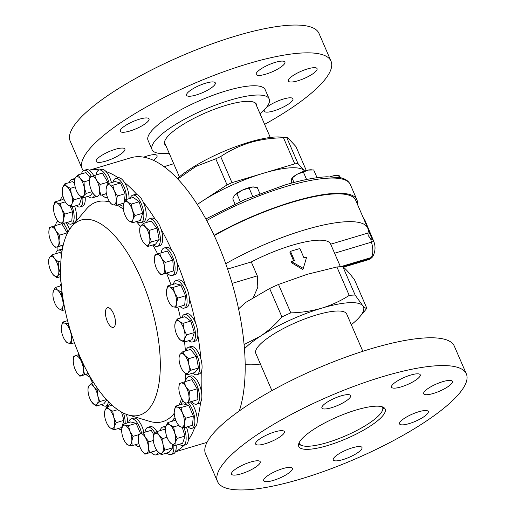 <?xml version="1.0" encoding="UTF-8"?>
<svg xmlns="http://www.w3.org/2000/svg" width="515" height="515" viewBox="0 0 515 515"><rect width="100%" height="100%" fill="white"/><g stroke="black" fill="none" stroke-linecap="round" stroke-linejoin="round"><path stroke-width="0.77" d="M114.394 326.658A10.255 4.242 -106.7 0 0 114.092 315.045A10.255 4.242 -106.7 0 0 107.571 307.713A10.255 4.242 -106.7 0 0 106.508 308.44A10.255 4.242 -106.7 0 0 106.863 320.182A10.255 4.242 -106.7 0 0 113.448 327.353A10.255 4.242 -106.7 0 0 114.394 326.658M143.769 157.146A15.643 3.914 -23.4 0 1 157.049 155.601A15.643 3.914 -23.4 0 1 156.335 157.732A15.643 3.914 -23.4 0 1 153.502 160.294M96.891 159.309A15.643 3.914 -23.4 0 1 112.161 150.361A15.643 3.914 -23.4 0 1 124.888 149.015A15.643 3.914 -23.4 0 1 124.173 151.146A15.643 3.914 -23.4 0 1 108.91 160.094A15.643 3.914 -23.4 0 1 96.183 161.44A15.643 3.914 -23.4 0 1 96.891 159.309M121.019 129.181A15.643 3.914 -23.4 0 1 136.288 120.24A15.643 3.914 -23.4 0 1 149.015 118.894A15.643 3.914 -23.4 0 1 148.301 121.025A15.643 3.914 -23.4 0 1 133.031 129.973A15.643 3.914 -23.4 0 1 120.304 131.319A15.643 3.914 -23.4 0 1 121.019 129.181M187.299 93.163A15.643 3.914 -23.4 0 1 202.569 84.215A15.643 3.914 -23.4 0 1 215.296 82.87A15.643 3.914 -23.4 0 1 214.581 85.001A15.643 3.914 -23.4 0 1 199.311 93.949A15.643 3.914 -23.4 0 1 186.584 95.294A15.643 3.914 -23.4 0 1 187.299 93.163M256.908 72.345A15.643 3.914 -23.4 0 1 272.171 63.397A15.643 3.914 -23.4 0 1 284.904 62.051A15.643 3.914 -23.4 0 1 284.19 64.188A15.643 3.914 -23.4 0 1 268.92 73.13A15.643 3.914 -23.4 0 1 256.193 74.475A15.643 3.914 -23.4 0 1 256.908 72.345M289.07 78.924A15.643 3.914 -23.4 0 1 304.333 69.982A15.643 3.914 -23.4 0 1 317.066 68.637A15.643 3.914 -23.4 0 1 316.352 70.767A15.643 3.914 -23.4 0 1 301.082 79.716A15.643 3.914 -23.4 0 1 288.355 81.061A15.643 3.914 -23.4 0 1 289.07 78.924M266.242 107.712A15.643 3.914 -23.4 0 1 281.718 99.575A15.643 3.914 -23.4 0 1 292.938 98.758A15.643 3.914 -23.4 0 1 292.224 100.889A15.643 3.914 -23.4 0 1 276.954 109.837A15.643 3.914 -23.4 0 1 264.227 111.182A15.643 3.914 -23.4 0 1 264.459 109.753M260.088 113.879A63.815 15.978 156.6 0 0 266.287 107.654A63.815 15.978 156.6 0 0 269.197 98.957L265.186 89.694A63.815 15.978 156.6 0 0 213.255 95.178A63.815 15.978 156.6 0 0 150.959 131.686A63.815 15.978 156.6 0 0 148.056 140.383L152.067 149.646A63.815 15.978 156.6 0 0 169.178 153.219M269.197 98.957A63.815 15.978 156.6 0 0 217.266 104.442A63.815 15.978 156.6 0 0 154.97 140.949A63.815 15.978 156.6 0 0 152.067 149.646M264.626 124.36A135.554 33.939 156.6 0 0 324.856 79.677A135.554 33.939 156.6 0 0 331.023 61.201L318.997 33.411A135.554 33.939 156.6 0 0 208.684 45.062A135.554 33.939 156.6 0 0 76.362 122.602A135.554 33.939 156.6 0 0 70.188 141.078L82.22 168.869A135.554 33.939 156.6 0 0 83.301 170.716M331.023 61.201A135.554 33.939 156.6 0 0 220.716 72.853A135.554 33.939 156.6 0 0 88.387 150.399A135.554 33.939 156.6 0 0 82.22 168.869M164.131 166.654A135.554 33.939 156.6 0 0 173.716 163.699M256.805 106.29A50.052 12.534 156.6 0 0 253.715 102.124A50.052 12.534 156.6 0 0 209.805 111.06A50.052 12.534 156.6 0 0 166.976 137.357A50.052 12.534 156.6 0 0 164.974 140.531A50.052 12.534 156.6 0 0 165.894 145.629M253.38 102.015A49.53 12.399 -23.4 0 1 255.884 104.172L270.291 137.466M179.381 176.806L164.974 143.511A49.53 12.399 -23.4 0 1 165.122 140.209M330.688 244.2L367.948 233.057A102.955 25.776 156.6 0 0 367.684 227.991L355.659 200.193A102.955 25.776 156.6 0 0 292.295 202.221A102.955 25.776 156.6 0 0 214.246 235.613M367.684 227.991A102.955 25.776 156.6 0 0 304.32 230.018A102.955 25.776 156.6 0 0 225.737 263.712M367.948 233.057L368.161 235.49L370.748 238.87L372.435 239.797L368.199 230.012M340.421 266.706L330.611 244.033A62.56 15.662 156.6 0 0 292.108 245.262A62.56 15.662 156.6 0 0 251.288 261.961L227.591 269.049M244.432 348.829A67.774 16.969 -23.4 0 1 260.307 336.25A67.774 16.969 -23.4 0 1 321.746 308.15A67.774 16.969 -23.4 0 1 362.702 305.627C364.639 307.777 366.01 308.633 366.802 308.195L354.507 279.78C349.827 273.574 345.932 269.184 342.829 266.622A75.596 18.926 156.6 0 0 336.919 266.989L307.12 274.341L278.512 284.454A75.596 18.926 156.6 0 0 269.648 288.509L245.739 302.408L238.554 308.884M290.479 251.378L294.49 260.642A65.064 16.293 156.6 0 0 291.561 261.614L303.29 268.405L306.65 257.101A65.064 16.293 156.6 0 0 303.934 257.815L299.923 248.552A65.064 16.293 156.6 0 0 295.269 249.878A65.064 16.293 156.6 0 0 290.479 251.378L289.906 252.26L293.653 260.912M184.132 445.218A147.232 60.918 73.3 0 1 175.493 451.494A14.349 5.935 73.3 0 1 173.33 453.837L170.967 454.545A14.349 5.935 73.3 0 1 166.899 452.975M167.755 453.689A147.232 60.918 73.3 0 1 163.905 453.87M159.734 453.477A147.232 60.918 73.3 0 1 159.521 453.445A14.349 5.935 73.3 0 1 158.382 454.14L156.019 454.848A14.349 5.935 73.3 0 1 151.062 452.344M106.521 407.365A147.232 60.918 73.3 0 1 105.672 406.052M92.565 382.806A147.232 60.918 73.3 0 1 89.7 376.922M61.169 283.771A147.232 60.918 73.3 0 1 60.165 276.767M57.963 250.271A147.232 60.918 73.3 0 1 57.88 246.852M149.614 408.047A101.854 42.14 73.3 0 1 128.023 414.878A101.854 42.14 73.3 0 1 70.272 330.263A101.854 42.14 73.3 0 1 71.289 227.051A101.854 42.14 73.3 0 1 71.701 226.555A101.854 42.14 73.3 0 1 141.503 279.697A101.854 42.14 73.3 0 1 149.614 408.047M174.25 413.294A114.697 47.457 73.3 0 1 173.961 413.654A114.697 47.457 73.3 0 1 149.646 421.354L128.023 414.878M55.614 225.551A14.349 5.935 73.3 0 1 57.59 221.141A14.349 5.935 73.3 0 1 57.828 220.98M63.403 223.31A14.349 5.935 73.3 0 1 67.98 232.13M65.92 222.783A14.349 5.935 73.3 0 1 69.615 229.368M55.646 253.734A14.349 5.935 73.3 0 1 56.257 252.009A14.349 5.935 73.3 0 1 58.182 250.187A14.349 5.935 73.3 0 1 61.987 251.52M58.182 250.187L60.551 249.485A14.349 5.935 73.3 0 1 62.321 249.563M69.332 182.555A14.349 5.935 73.3 0 1 71.765 179.413A14.349 5.935 73.3 0 1 74.134 179.748A14.349 5.935 73.3 0 1 74.54 179.973M82.812 197.895A14.349 5.935 73.3 0 1 79.986 206.908A14.349 5.935 73.3 0 1 77.617 206.573A14.349 5.935 73.3 0 1 76.226 205.62M85.175 197.187A14.349 5.935 73.3 0 1 82.349 206.2L79.986 206.908M81.486 173.903A14.349 5.935 73.3 0 1 84.029 170.362A14.349 5.935 73.3 0 1 88.213 172.042A14.349 5.935 73.3 0 1 91.38 176.426M94.503 195.269A14.349 5.935 73.3 0 1 92.249 197.857A14.349 5.935 73.3 0 1 88.181 196.286M84.029 170.362L86.391 169.654A14.349 5.935 73.3 0 1 89.256 170.272A14.349 5.935 73.3 0 1 90.582 171.341A14.349 5.935 73.3 0 1 93.704 175.647M95.674 196.524A14.349 5.935 73.3 0 1 94.612 197.148L92.249 197.857M59.991 286.089A14.349 5.935 73.3 0 1 61.208 283.726M72.216 206.818A14.349 5.935 73.3 0 1 71.237 224.089A14.349 5.935 73.3 0 1 70.568 224.192A14.349 5.935 73.3 0 1 67.085 222.435M74.578 206.109A14.349 5.935 73.3 0 1 73.606 223.381L71.237 224.089M96.202 174.875A14.349 5.935 73.3 0 1 98.977 170.059A14.349 5.935 73.3 0 1 104.976 173.909A14.349 5.935 73.3 0 1 109.116 183.346M107.474 197.445A14.349 5.935 73.3 0 1 107.197 197.548A14.349 5.935 73.3 0 1 102.234 195.043M98.977 170.059L101.339 169.351A14.349 5.935 73.3 0 1 106.032 171.553A14.349 5.935 73.3 0 1 107.339 173.207A14.349 5.935 73.3 0 1 111.485 182.638M113.017 182.181A14.349 5.935 73.3 0 1 115.585 178.518A14.349 5.935 73.3 0 1 123.272 185.22A14.349 5.935 73.3 0 1 126.709 199.382M123.194 206.116A14.349 5.935 73.3 0 1 119.654 204.358M115.585 178.518L117.948 177.81A14.349 5.935 73.3 0 1 118.193 177.752A14.349 5.935 73.3 0 1 124.43 182.394A14.349 5.935 73.3 0 1 125.634 184.512A14.349 5.935 73.3 0 1 129.072 198.674M130.295 198.307A14.349 5.935 73.3 0 1 132.722 195.172A14.349 5.935 73.3 0 1 141.85 205.202A14.349 5.935 73.3 0 1 140.949 222.66A14.349 5.935 73.3 0 1 137.19 221.379M132.722 195.172L135.091 194.464A14.349 5.935 73.3 0 1 136.984 194.586A14.349 5.935 73.3 0 1 143.202 202.041A14.349 5.935 73.3 0 1 144.219 204.494A14.349 5.935 73.3 0 1 143.312 221.959L140.949 222.66M146.691 222.422A14.349 5.935 73.3 0 1 149.228 218.881A14.349 5.935 73.3 0 1 159.457 232.49A14.349 5.935 73.3 0 1 157.455 246.37A14.349 5.935 73.3 0 1 153.386 244.805M149.228 218.881L151.597 218.173A14.349 5.935 73.3 0 1 155.292 219.409A14.349 5.935 73.3 0 1 161.06 229.169A14.349 5.935 73.3 0 1 161.819 231.782A14.349 5.935 73.3 0 1 159.817 245.661L157.455 246.37M161.201 252.846A14.349 5.935 73.3 0 1 163.976 248.03A14.349 5.935 73.3 0 1 174.881 265.225A14.349 5.935 73.3 0 1 172.197 275.519A14.349 5.935 73.3 0 1 167.233 273.014M163.976 248.03L166.339 247.322A14.349 5.935 73.3 0 1 171.862 250.522A14.349 5.935 73.3 0 1 176.799 261.929A14.349 5.935 73.3 0 1 177.25 264.517A14.349 5.935 73.3 0 1 174.559 274.81L172.197 275.519M173.388 284.293A14.349 5.935 73.3 0 1 175.95 280.63A14.349 5.935 73.3 0 1 183.289 286.668A14.349 5.935 73.3 0 1 187.08 301.178A14.349 5.935 73.3 0 1 184.17 308.125A14.349 5.935 73.3 0 1 180.018 306.47M175.95 280.63L178.319 279.922A14.349 5.935 73.3 0 1 185.567 285.806A14.349 5.935 73.3 0 1 189.333 298.076A14.349 5.935 73.3 0 1 189.443 300.477A14.349 5.935 73.3 0 1 186.539 307.416L184.17 308.125M181.917 317.601A14.349 5.935 73.3 0 1 184.344 314.465A14.349 5.935 73.3 0 1 192.468 322.068A14.349 5.935 73.3 0 1 195.217 337.904A14.349 5.935 73.3 0 1 192.571 341.954A14.349 5.935 73.3 0 1 188.812 340.666M184.344 314.465L186.713 313.757A14.349 5.935 73.3 0 1 195.481 322.853A14.349 5.935 73.3 0 1 197.818 335.162A14.349 5.935 73.3 0 1 197.58 337.196A14.349 5.935 73.3 0 1 194.934 341.245L192.571 341.954M186.05 350.767A14.349 5.935 73.3 0 1 186.662 349.041A14.349 5.935 73.3 0 1 188.587 347.226A14.349 5.935 73.3 0 1 197.432 356.502A14.349 5.935 73.3 0 1 198.739 372.892A14.349 5.935 73.3 0 1 196.807 374.714A14.349 5.935 73.3 0 1 192.745 373.15M188.587 347.226L190.956 346.518A14.349 5.935 73.3 0 1 200.921 359.155A14.349 5.935 73.3 0 1 201.668 370.646A14.349 5.935 73.3 0 1 201.101 372.19A14.349 5.935 73.3 0 1 199.176 374.006L196.807 374.714M185.619 381.493A14.349 5.935 73.3 0 1 187.589 377.083A14.349 5.935 73.3 0 1 188.387 376.677A14.349 5.935 73.3 0 1 197.863 387.705A14.349 5.935 73.3 0 1 197.406 403.766A14.349 5.935 73.3 0 1 196.608 404.172A14.349 5.935 73.3 0 1 191.651 401.661M188.387 376.677L190.75 375.969A14.349 5.935 73.3 0 1 201.52 392.218A14.349 5.935 73.3 0 1 200.625 402.118A14.349 5.935 73.3 0 1 199.769 403.058A14.349 5.935 73.3 0 1 198.97 403.464L196.608 404.172M188.155 402.711A14.349 5.935 73.3 0 1 194.586 417.453A14.349 5.935 73.3 0 1 191.979 428.313A14.349 5.935 73.3 0 1 191.31 428.416A14.349 5.935 73.3 0 1 187.821 426.658M181.19 404.475A14.349 5.935 73.3 0 1 183.224 401.05M183.945 427.521A14.349 5.935 73.3 0 1 183.231 445.488A14.349 5.935 73.3 0 1 180.862 445.16A14.349 5.935 73.3 0 1 179.478 444.207M172.577 421.135A14.349 5.935 73.3 0 1 175.01 418A14.349 5.935 73.3 0 1 175.074 417.98L175.01 418M160.204 430.592A14.349 5.935 73.3 0 1 162.746 427.051A14.349 5.935 73.3 0 1 165.572 427.643M162.746 427.051L165.109 426.343A14.349 5.935 73.3 0 1 165.927 426.24M145.03 432.175A14.349 5.935 73.3 0 1 147.799 427.353A14.349 5.935 73.3 0 1 153.798 431.21A14.349 5.935 73.3 0 1 155.054 433.244M147.799 427.353L150.161 426.652A14.349 5.935 73.3 0 1 156.161 430.501A14.349 5.935 73.3 0 1 156.882 431.609M128.621 422.558A14.349 5.935 73.3 0 1 131.19 418.895A14.349 5.935 73.3 0 1 138.876 425.596A14.349 5.935 73.3 0 1 141.593 433.257M131.19 418.895L133.552 418.186A14.349 5.935 73.3 0 1 141.239 424.888A14.349 5.935 73.3 0 1 143.942 432.497M111.613 405.382A14.349 5.935 73.3 0 1 111.761 404.919M271.92 390.64L255.807 353.399A49.53 12.399 -23.4 0 1 306.341 318.341A49.53 12.399 -23.4 0 1 346.717 314.06L362.83 351.301M460.178 392.398A135.554 33.939 -23.4 0 1 327.855 469.938A135.554 33.939 -23.4 0 1 217.542 481.589A135.554 33.939 -23.4 0 1 223.716 463.114A135.554 33.939 -23.4 0 1 356.039 385.574A135.554 33.939 -23.4 0 1 466.352 373.922A135.554 33.939 -23.4 0 1 460.178 392.398M217.542 481.589L205.517 453.799A135.554 33.939 -23.4 0 1 211.691 435.323A135.554 33.939 -23.4 0 1 344.014 357.783A135.554 33.939 -23.4 0 1 454.32 346.132L466.352 373.922M382.207 406.811A45.359 11.356 -23.4 0 1 382.33 410.751L383.302 408.517A47.2 11.819 156.6 0 0 383.669 407.462M300.889 440.035A47.071 11.787 -23.4 0 1 347.007 413.049A47.071 11.787 -23.4 0 1 385.181 409.148A47.071 11.787 -23.4 0 1 383.006 415.476A47.071 11.787 -23.4 0 1 337.222 442.34A47.071 11.787 -23.4 0 1 298.784 446.531A47.071 11.787 -23.4 0 1 300.889 440.035M264.375 478.609A15.643 3.914 -23.4 0 1 279.645 469.661A15.643 3.914 -23.4 0 1 292.372 468.315A15.643 3.914 -23.4 0 1 291.664 470.446A15.643 3.914 -23.4 0 1 276.394 479.394A15.643 3.914 -23.4 0 1 263.667 480.74A15.643 3.914 -23.4 0 1 264.375 478.609M232.22 472.03A15.643 3.914 -23.4 0 1 247.483 463.082A15.643 3.914 -23.4 0 1 260.217 461.736A15.643 3.914 -23.4 0 1 259.502 463.867A15.643 3.914 -23.4 0 1 244.232 472.815A15.643 3.914 -23.4 0 1 231.505 474.161A15.643 3.914 -23.4 0 1 232.22 472.03M256.341 441.902A15.643 3.914 -23.4 0 1 271.611 432.954A15.643 3.914 -23.4 0 1 284.338 431.615A15.643 3.914 -23.4 0 1 283.63 433.746A15.643 3.914 -23.4 0 1 268.36 442.688A15.643 3.914 -23.4 0 1 255.633 444.033A15.643 3.914 -23.4 0 1 256.341 441.902M322.622 405.884A15.643 3.914 -23.4 0 1 337.892 396.936A15.643 3.914 -23.4 0 1 350.618 395.591A15.643 3.914 -23.4 0 1 349.91 397.722A15.643 3.914 -23.4 0 1 334.641 406.67A15.643 3.914 -23.4 0 1 321.914 408.015A15.643 3.914 -23.4 0 1 322.622 405.884M392.23 385.065A15.643 3.914 -23.4 0 1 407.5 376.117A15.643 3.914 -23.4 0 1 420.227 374.772A15.643 3.914 -23.4 0 1 419.519 376.903A15.643 3.914 -23.4 0 1 404.249 385.851A15.643 3.914 -23.4 0 1 391.522 387.196A15.643 3.914 -23.4 0 1 392.23 385.065M424.392 391.645A15.643 3.914 -23.4 0 1 439.662 382.697A15.643 3.914 -23.4 0 1 452.389 381.351A15.643 3.914 -23.4 0 1 451.674 383.488A15.643 3.914 -23.4 0 1 436.411 392.43A15.643 3.914 -23.4 0 1 423.678 393.775A15.643 3.914 -23.4 0 1 424.392 391.645M400.264 421.772A15.643 3.914 -23.4 0 1 415.534 412.824A15.643 3.914 -23.4 0 1 428.261 411.479A15.643 3.914 -23.4 0 1 427.553 413.609A15.643 3.914 -23.4 0 1 412.283 422.558A15.643 3.914 -23.4 0 1 399.556 423.903A15.643 3.914 -23.4 0 1 400.264 421.772M333.984 457.79A15.643 3.914 -23.4 0 1 349.254 448.842A15.643 3.914 -23.4 0 1 361.981 447.503A15.643 3.914 -23.4 0 1 361.273 449.634A15.643 3.914 -23.4 0 1 346.003 458.575A15.643 3.914 -23.4 0 1 333.276 459.921A15.643 3.914 -23.4 0 1 333.984 457.79M382.33 410.751A45.359 11.356 -23.4 0 1 336.295 439.553A45.359 11.356 -23.4 0 1 301.906 445.559A45.359 11.356 -23.4 0 1 299.125 442.765M197.284 204.404L201.932 201.359A67.774 16.969 -23.4 0 1 263.377 173.252L294.773 163.867A76.741 19.216 156.6 0 1 298.05 163.661L304.597 171.044A67.774 16.969 -23.4 0 0 304.326 170.735A67.774 16.969 -23.4 0 0 263.377 173.252L231.975 182.645A76.741 19.216 156.6 0 0 227.057 184.891L201.932 201.359A67.774 16.969 -23.4 0 0 197.342 204.494M357.294 203.985A104.268 26.111 156.6 0 0 356.863 199.672A104.268 26.111 156.6 0 0 292.687 201.726A104.268 26.111 156.6 0 0 214.098 235.284M177.392 178.505A65.45 16.39 -23.4 0 1 248.88 142.262A65.45 16.39 -23.4 0 1 279.883 136.99L286.765 137.582A76.741 19.216 156.6 0 0 283.488 137.788C271.875 137.904 260.745 139.501 250.097 142.578C239.417 145.899 229.613 150.567 220.69 156.566A76.741 19.216 156.6 0 0 215.772 158.813L195.97 166.39L177.855 178.995M108.453 401.739A14.349 5.935 73.3 0 1 105.762 406.026A14.349 5.935 73.3 0 1 101.7 404.455M106.856 400.058L103.843 403.818L96.105 406.129L97.116 404.101L99.743 401.584L97.837 396.061L97.554 390.048L93.827 386.797L91.728 383.057L89.095 385.574L88.084 387.602L88.007 389.649A10.429 4.313 -106.7 0 0 88.368 393.615A10.429 4.313 73.3 0 0 91.696 401.97L96.105 406.129M306.303 170.529L295.945 146.582L287.467 137.408M215.772 158.813L227.057 184.891M231.975 182.645L220.69 156.566M283.488 137.788L294.773 163.867M298.05 163.661L286.765 137.582M298.591 444.278A47.2 11.819 156.6 0 0 299.608 444.735L301.906 445.559M108.523 426.156L110.216 427.881L113.95 429.813L114.298 426.478L116.268 422.654L113.693 417.144L112.74 411.144L109 409.213L106.895 406.792L104.918 410.616L104.513 413.358A10.429 4.313 -106.7 0 0 105.523 419.95A10.429 4.313 73.3 0 0 108.195 425.68L108.523 426.156M121.463 412.045L124.006 420.337L121.688 427.495L113.95 429.813M112.109 405.234L106.895 406.792M117.678 409.663L112.74 411.144M124.006 420.337L116.268 422.654M104.513 413.358A10.429 4.313 -106.7 0 1 104.918 410.616A10.429 4.313 73.3 0 1 109 409.213A10.429 4.313 73.3 0 1 113.693 417.144A10.429 4.313 73.3 0 1 114.298 426.478A10.429 4.313 73.3 0 1 110.216 427.881A10.429 4.313 73.3 0 1 108.195 425.68M123.465 413.088A14.349 5.935 73.3 0 1 125.151 423.594M121.662 429.838A14.349 5.935 73.3 0 1 118.514 428.448M126.433 414.35A14.349 5.935 73.3 0 1 127.52 422.886M125.338 442.334A10.429 4.313 73.3 0 1 123.6 439.134A10.429 4.313 -106.7 0 1 121.656 430.006A10.429 4.313 -106.7 0 1 121.701 429.143A10.429 4.313 73.3 0 1 124.855 425.203A10.429 4.313 73.3 0 1 129.902 431.261A10.429 4.313 73.3 0 1 131.801 441.252A10.429 4.313 73.3 0 1 128.647 445.185A10.429 4.313 73.3 0 1 125.338 442.334L126.722 444.239L128.647 445.185L132.194 445.655L131.801 441.252L133.031 436.366L129.902 431.261L128.402 425.667L124.855 425.203L122.931 424.257L121.669 429.639M138.889 443.647L132.194 445.655M128.402 425.667L136.134 423.356L130.668 421.94L122.931 424.257M138.677 434.679L133.031 436.366M136.134 423.356L140.569 433.598M139.687 446.286A14.349 5.935 73.3 0 1 139.411 446.389A14.349 5.935 73.3 0 1 135.258 444.735M156.85 450.419L144.87 454.191L149.588 452.576L148.423 447.426L148.887 441.793L145.365 437.46L143.473 432.639L138.76 434.261L138.265 438.471A10.429 4.313 73.3 0 1 140.305 433.694A10.429 4.313 73.3 0 1 145.365 437.46A10.429 4.313 73.3 0 1 148.423 447.426A10.429 4.313 73.3 0 1 146.415 453.625A10.429 4.313 73.3 0 1 141.947 450.792A10.429 4.313 73.3 0 1 141.355 449.859A10.429 4.313 -106.7 0 1 138.297 439.894A10.429 4.313 73.3 0 1 138.265 438.471M156.837 450.406L149.588 452.576M141.947 450.792L144.87 454.191M153.824 434.75L151.21 430.321L143.473 432.639M153.322 440.467L148.887 441.793M158.305 452.189A14.349 5.935 73.3 0 1 156.019 454.848M161.311 454.648L162.315 452.621L164.948 450.104L163.043 444.58L162.759 438.568L159.032 435.31L156.927 431.576L154.294 434.087L153.29 436.121L153.213 438.168A10.429 4.313 73.3 0 1 154.294 434.087A10.429 4.313 73.3 0 1 159.032 435.31A10.429 4.313 73.3 0 1 163.043 444.58A10.429 4.313 73.3 0 1 162.315 452.621A10.429 4.313 73.3 0 1 157.584 451.398L161.311 454.648L169.042 452.331L172.686 447.786L164.948 450.104M156.94 450.554L157.584 451.398A10.429 4.313 -106.7 0 1 156.895 450.49L156.933 450.541M165.489 430.25L164.665 429.259L156.927 431.576M167.034 437.286L162.759 438.568M172.004 444.188L172.686 447.786M156.895 450.49A10.429 4.313 -106.7 0 1 153.573 442.127A10.429 4.313 73.3 0 1 153.213 438.168M173.748 445.089A14.349 5.935 73.3 0 1 170.967 454.545M176.182 445.185A14.349 5.935 73.3 0 1 175.493 451.494M186.411 427.083A14.349 5.935 73.3 0 1 188.361 440.016A14.349 5.935 73.3 0 1 185.593 444.786L183.231 445.488M174.913 445.565L175.261 442.231L177.231 438.407L174.656 432.896L173.703 426.903L169.963 424.965L167.851 422.551L165.882 426.369L165.476 429.111A10.429 4.313 73.3 0 1 165.882 426.369A10.429 4.313 73.3 0 1 169.963 424.965A10.429 4.313 73.3 0 1 174.656 432.896A10.429 4.313 73.3 0 1 175.261 442.231A10.429 4.313 73.3 0 1 171.173 443.634L174.913 445.565L182.651 443.254L184.969 436.096L177.231 438.407M169.487 441.909L171.173 443.634A10.429 4.313 -106.7 0 1 169.158 441.439L169.487 441.909M175.924 420.485L175.589 420.234L167.851 422.551M178.711 425.403L173.703 426.903M182.278 427.328L184.969 436.096M169.158 441.439A10.429 4.313 -106.7 0 1 166.487 435.703A10.429 4.313 73.3 0 1 165.476 429.111M190.518 402.003A14.349 5.935 73.3 0 1 197.232 419.796A14.349 5.935 73.3 0 1 194.767 427.431A14.349 5.935 73.3 0 1 194.342 427.605L191.979 428.313M184.756 427.572L184.364 423.176L185.593 418.289L182.471 413.185L180.965 407.59L177.418 407.127L175.499 406.181L174.218 411.929A10.429 4.313 73.3 0 1 174.27 411.067A10.429 4.313 73.3 0 1 177.418 407.127A10.429 4.313 73.3 0 1 182.471 413.185A10.429 4.313 73.3 0 1 184.364 423.176A10.429 4.313 73.3 0 1 181.209 427.109L184.756 427.572L192.494 425.261L193.331 415.978L185.593 418.289M179.291 426.163L181.209 427.109A10.429 4.313 -106.7 0 1 177.907 424.257L179.291 426.163M180.965 407.59L188.702 405.279L183.237 403.863L175.499 406.181M188.702 405.279L193.331 415.978M177.907 424.257A10.429 4.313 -106.7 0 1 176.162 421.058A10.429 4.313 73.3 0 1 174.218 411.929M190.177 401.893L189.011 396.75L189.475 391.117L185.954 386.778L184.061 381.956L179.349 383.578L178.853 387.789A10.429 4.313 73.3 0 1 180.894 383.012A10.429 4.313 73.3 0 1 185.954 386.778A10.429 4.313 73.3 0 1 189.011 396.75A10.429 4.313 73.3 0 1 187.003 402.949L197.908 399.582L187.003 402.949A10.429 4.313 -106.7 0 1 182.535 400.116L182.568 400.155M184.061 381.956L191.799 379.645L197.213 388.799L197.908 399.582M197.213 388.799L189.475 391.117M182.632 400.245L185.458 403.515M182.535 400.116A10.429 4.313 -106.7 0 1 181.943 399.177A10.429 4.313 73.3 0 1 178.885 389.211A10.429 4.313 73.3 0 1 178.853 387.789M190.795 370.279L188.883 364.749L188.599 358.736L184.879 355.485L182.774 351.745L180.141 354.262L179.136 356.29L179.053 358.337A10.429 4.313 73.3 0 1 180.141 354.262A10.429 4.313 73.3 0 1 184.879 355.485A10.429 4.313 73.3 0 1 188.883 364.749A10.429 4.313 73.3 0 1 188.162 372.789L190.795 370.279L198.526 367.961L194.889 372.506L187.151 374.823L188.162 372.789A10.429 4.313 -106.7 0 1 183.424 371.566L187.151 374.823M182.774 351.745L190.511 349.434L196.337 356.425L198.526 367.961M196.337 356.425L188.599 358.736M182.786 370.729L183.424 371.566A10.429 4.313 73.3 0 1 182.741 370.658A10.429 4.313 73.3 0 1 179.413 362.303A10.429 4.313 73.3 0 1 179.053 358.337M186.572 334.872L183.99 329.362L183.037 323.362L179.304 321.431L177.192 319.01L175.222 322.834L174.81 325.577A10.429 4.313 73.3 0 1 175.222 322.834A10.429 4.313 73.3 0 1 179.304 321.431A10.429 4.313 73.3 0 1 183.99 329.362A10.429 4.313 73.3 0 1 184.595 338.696L186.572 334.872L194.303 332.561L191.986 339.72L184.254 342.031L184.595 338.696A10.429 4.313 -106.7 0 1 180.514 340.1L184.254 342.031M177.192 319.01L184.93 316.699L190.775 321.051L194.303 332.561M190.775 321.051L183.037 323.362M178.499 337.898L180.514 340.1A10.429 4.313 73.3 0 1 178.499 337.898A10.429 4.313 73.3 0 1 175.827 332.169A10.429 4.313 73.3 0 1 174.81 325.577M177.791 298.101L174.669 292.996L173.162 287.402L169.615 286.939L167.697 285.992L166.416 291.741A10.429 4.313 73.3 0 1 166.467 290.878A10.429 4.313 73.3 0 1 169.615 286.939A10.429 4.313 73.3 0 1 174.669 292.996A10.429 4.313 73.3 0 1 176.561 302.987L177.791 298.101L185.529 295.79L184.692 305.073L176.954 307.384L176.561 302.987A10.429 4.313 -106.7 0 1 173.407 306.921L176.954 307.384M167.697 285.992L175.435 283.675L180.9 285.091L185.529 295.79M180.9 285.091L173.162 287.402M170.105 304.069L171.489 305.974L173.407 306.921A10.429 4.313 73.3 0 1 170.105 304.069A10.429 4.313 73.3 0 1 168.36 300.869A10.429 4.313 73.3 0 1 166.416 291.741M165.064 262.463L161.543 258.131L159.65 253.309L154.931 254.931L154.442 259.142A10.429 4.313 73.3 0 1 156.476 254.365A10.429 4.313 73.3 0 1 161.543 258.131A10.429 4.313 73.3 0 1 164.6 268.096L165.064 262.463L172.802 260.152L173.497 270.929L165.759 273.246L164.6 268.096A10.429 4.313 -106.7 0 1 162.592 274.295L165.759 273.246M159.65 253.309L167.388 250.998L172.802 260.152M173.497 270.929L162.592 274.295A10.429 4.313 73.3 0 1 158.124 271.463A10.429 4.313 73.3 0 1 157.526 270.53A10.429 4.313 73.3 0 1 154.474 260.564A10.429 4.313 73.3 0 1 154.442 259.142M158.124 271.463L161.047 274.868M149.247 230.392L145.52 227.141L143.415 223.401L140.782 225.918L139.777 227.945L139.694 229.993A10.429 4.313 73.3 0 1 140.782 225.918A10.429 4.313 73.3 0 1 145.52 227.141A10.429 4.313 73.3 0 1 149.524 236.404L149.247 230.392L156.978 228.081L159.167 239.617L151.436 241.934L149.524 236.404A10.429 4.313 -106.7 0 1 148.803 244.445L151.436 241.934M143.415 223.401L151.153 221.09L156.978 228.081M147.792 246.479L148.803 244.445A10.429 4.313 73.3 0 1 144.065 243.222L147.792 246.479L155.53 244.161L159.167 239.617M143.382 242.314L144.065 243.222A10.429 4.313 73.3 0 1 143.382 242.314A10.429 4.313 73.3 0 1 140.054 233.958A10.429 4.313 73.3 0 1 139.694 229.993M131.415 204.075L127.681 202.138L125.57 199.723L123.6 203.541L123.188 206.283A10.429 4.313 73.3 0 1 123.6 203.541A10.429 4.313 73.3 0 1 127.681 202.138A10.429 4.313 73.3 0 1 132.368 210.069L131.415 204.075L139.153 201.758L142.681 213.268L134.949 215.579L132.368 210.069A10.429 4.313 -106.7 0 1 132.973 219.403L134.949 215.579M125.57 199.723L133.308 197.406L139.153 201.758M132.632 222.738L132.973 219.403A10.429 4.313 73.3 0 1 128.892 220.806L132.632 222.738L140.363 220.426L142.681 213.268M126.877 218.611L128.892 220.806A10.429 4.313 73.3 0 1 126.877 218.611A10.429 4.313 73.3 0 1 124.205 212.875A10.429 4.313 73.3 0 1 123.188 206.283M107.326 183.881L115.064 181.57L120.529 182.98L112.798 185.291L109.251 184.827L107.326 183.881L106.051 189.481M120.529 182.98L125.164 193.679L117.426 195.99L114.298 190.885L112.798 185.291M123.742 203.135L116.59 205.279L116.19 200.876L117.426 195.99M125.164 193.679L124.45 201.584M109.734 201.957A10.429 4.313 73.3 0 1 107.996 198.758A10.429 4.313 73.3 0 1 106.051 189.636A10.429 4.313 73.3 0 1 106.096 188.767A10.429 4.313 73.3 0 1 109.251 184.827A10.429 4.313 73.3 0 1 114.298 190.885A10.429 4.313 -106.7 0 1 116.19 200.876A10.429 4.313 73.3 0 1 113.043 204.816A10.429 4.313 73.3 0 1 109.734 201.957L111.118 203.863L113.043 204.816L116.59 205.279M106.405 193.582L100.76 195.275L99.601 190.125L100.065 184.492L107.796 182.181L102.382 173.027L89.932 176.96L89.449 180.791M100.065 184.492L96.543 180.16L94.651 175.338M107.796 182.181L107.899 183.707M106.425 193.672L100.76 195.275M93.125 193.492A10.429 4.313 73.3 0 1 92.526 192.559A10.429 4.313 73.3 0 1 89.468 182.593A10.429 4.313 73.3 0 1 89.436 181.171A10.429 4.313 73.3 0 1 91.477 176.394A10.429 4.313 73.3 0 1 96.543 180.16A10.429 4.313 -106.7 0 1 99.601 190.125A10.429 4.313 73.3 0 1 97.593 196.324A10.429 4.313 73.3 0 1 93.125 193.492L96.047 196.897M54.764 201.957L53.483 207.712A10.429 4.313 73.3 0 1 53.534 206.843A10.429 4.313 73.3 0 1 56.682 202.91L54.764 201.957L62.502 199.646L64.388 200.129M60.229 203.374L56.682 202.91A10.429 4.313 -106.7 0 1 61.729 208.961L60.229 203.374L65.283 201.861M64.858 214.066L61.729 208.961A10.429 4.313 73.3 0 1 63.628 218.952L64.858 214.066L72.596 211.755L71.759 221.038L64.021 223.356L63.628 218.952A10.429 4.313 73.3 0 1 60.474 222.892L64.021 223.356M70.278 206.399L72.596 211.755M57.171 220.034L58.556 221.939L60.474 222.892A10.429 4.313 73.3 0 1 57.171 220.034A10.429 4.313 73.3 0 1 55.427 216.834A10.429 4.313 73.3 0 1 53.483 207.712M60.455 200.258A14.349 5.935 73.3 0 1 63.017 196.595A14.349 5.935 73.3 0 1 63.081 196.576L63.017 196.595M88.31 373.671L79.87 376.22L84.589 374.605L83.424 369.455L83.707 364.8M82.593 362.483L80.366 359.489A10.429 4.313 73.3 0 1 83.424 369.455A10.429 4.313 73.3 0 1 81.415 375.654A10.429 4.313 73.3 0 1 76.947 372.821L79.87 376.22M79.02 354.5L73.761 356.29L73.265 360.5A10.429 4.313 -106.7 0 0 73.297 361.923A10.429 4.313 73.3 0 0 76.355 371.888A10.429 4.313 73.3 0 0 76.947 372.821M73.265 360.5A10.429 4.313 -106.7 0 1 75.306 355.723A10.429 4.313 73.3 0 1 80.366 359.489L78.473 354.668M88.226 373.517L84.589 374.605M90.189 376.98A14.349 5.935 73.3 0 1 86.063 374.373M55.272 287.499L53.296 291.323L52.891 294.065A10.429 4.313 73.3 0 1 53.296 291.323A10.429 4.313 -106.7 0 1 57.377 289.919L55.272 287.499L61.375 285.671M61.118 291.851L57.377 289.919A10.429 4.313 73.3 0 1 62.07 297.85L61.118 291.851L62.012 291.58M63.409 301.166L62.07 297.85A10.429 4.313 73.3 0 1 62.676 307.185L63.982 304.41M62.328 310.519L62.676 307.185A10.429 4.313 73.3 0 1 58.594 308.588L62.328 310.519L65.025 309.715M56.573 306.386L58.594 308.588A10.429 4.313 73.3 0 1 56.573 306.386A10.429 4.313 73.3 0 1 53.901 300.657A10.429 4.313 73.3 0 1 52.891 294.065M78.209 174.888L75.583 177.398L74.572 179.432L74.495 181.48A10.429 4.313 73.3 0 1 75.583 177.398A10.429 4.313 73.3 0 1 80.314 178.621L78.209 174.888L85.947 172.57L89.874 177.276M84.042 181.879L80.314 178.621A10.429 4.313 -106.7 0 1 84.325 187.891L84.042 181.879L89.481 180.25M86.23 193.415L84.325 187.891A10.429 4.313 73.3 0 1 83.597 195.932L86.23 193.415L92.037 191.677M82.593 197.96L83.597 195.932A10.429 4.313 73.3 0 1 78.866 194.709L82.593 197.96L90.325 195.649L92.642 192.752M78.177 193.801L78.866 194.709A10.429 4.313 73.3 0 1 78.177 193.801A10.429 4.313 73.3 0 1 74.855 185.439A10.429 4.313 73.3 0 1 74.495 181.48M70.542 331.151L69.531 329.149A10.429 4.313 73.3 0 1 71.43 339.14A10.429 4.313 73.3 0 1 68.276 343.08A10.429 4.313 73.3 0 1 64.974 340.222L66.358 342.127L68.276 343.08L71.823 343.544L71.43 339.14L72.074 335.973M62.566 322.145L61.285 327.901A10.429 4.313 73.3 0 1 61.337 327.031A10.429 4.313 -106.7 0 1 64.484 323.092L62.566 322.145L67.581 320.645M68.032 323.555L64.484 323.092A10.429 4.313 73.3 0 1 69.531 329.149L68.328 323.472M74.418 342.765L71.823 343.544M64.974 340.222A10.429 4.313 73.3 0 1 63.229 337.022A10.429 4.313 73.3 0 1 61.285 327.901M71.765 179.413L74.128 178.705A14.349 5.935 73.3 0 1 74.823 178.602M64.607 183.964L62.637 187.788L62.231 190.531A10.429 4.313 73.3 0 1 62.637 187.788A10.429 4.313 73.3 0 1 66.718 186.385L64.607 183.964L72.345 181.653L74.553 183.295M70.458 188.316L66.718 186.385A10.429 4.313 -106.7 0 1 71.405 194.316L70.458 188.316L75.177 186.9M73.986 199.826L71.405 194.316A10.429 4.313 73.3 0 1 72.016 203.65L73.986 199.826L81.724 197.509L79.407 204.667L71.669 206.985L72.016 203.65A10.429 4.313 73.3 0 1 67.928 205.054L71.669 206.985M65.914 202.852L67.928 205.054A10.429 4.313 73.3 0 1 65.914 202.852A10.429 4.313 73.3 0 1 63.242 197.123A10.429 4.313 73.3 0 1 62.231 190.531M48.725 259.257L48.648 261.305A10.429 4.313 73.3 0 1 49.736 257.23L48.725 259.257M52.369 254.713L49.736 257.23A10.429 4.313 -106.7 0 1 54.468 258.453L52.369 254.713L60.107 252.401L61.607 254.198M58.195 261.704L54.468 258.453A10.429 4.313 73.3 0 1 58.478 267.716L58.195 261.704L60.944 260.88M60.384 273.24L58.478 267.716A10.429 4.313 73.3 0 1 57.757 275.757L60.667 273.156M56.747 277.785L57.757 275.757A10.429 4.313 73.3 0 1 53.019 274.534L56.747 277.785L60.77 276.581M52.44 273.774L53.019 274.534A10.429 4.313 73.3 0 1 52.337 273.626A10.429 4.313 73.3 0 1 49.009 265.27A10.429 4.313 73.3 0 1 48.648 261.305M49.343 227.636L48.854 231.853A10.429 4.313 73.3 0 1 50.888 227.07L49.343 227.636M54.062 226.014L50.888 227.07A10.429 4.313 -106.7 0 1 55.955 230.836L54.062 226.014L61.8 223.703L67.208 232.864L59.476 235.175L55.955 230.836A10.429 4.313 73.3 0 1 59.013 240.808L59.476 235.175M60.171 245.951L59.013 240.808A10.429 4.313 73.3 0 1 57.004 247.007L63.274 245.024M67.208 232.864L67.253 233.553M63.216 245.249L57.004 247.007A10.429 4.313 73.3 0 1 52.536 244.174A10.429 4.313 73.3 0 1 51.938 243.241A10.429 4.313 73.3 0 1 48.886 233.269A10.429 4.313 73.3 0 1 48.854 231.853M52.582 244.239L55.459 247.573M62.836 246.93A14.349 5.935 73.3 0 1 61.646 245.726M105.762 406.026L108.131 405.318A14.349 5.935 -106.7 0 0 110.113 403.38M71.701 226.555L86.217 209.277A114.697 47.457 73.3 0 1 109.804 202.06M117.092 205.125A114.697 47.457 73.3 0 1 123.381 209.206M136.411 221.611A114.697 47.457 73.3 0 1 140.389 226.458M152.781 244.986A114.697 47.457 73.3 0 1 157.687 253.953M166.545 273.22A114.697 47.457 73.3 0 1 171.032 284.995M177.849 307.12A114.697 47.457 73.3 0 1 180.475 318.032M184.531 341.947A114.697 47.457 73.3 0 1 185.406 350.96M185.728 373.774A114.697 47.457 73.3 0 1 185.046 381.66M181.576 398.533A114.697 47.457 73.3 0 1 179.085 405.105M80.282 174.263A147.232 60.918 73.3 0 1 81.627 173.394M89.256 170.272A147.232 60.918 73.3 0 1 99.414 169.924M106.032 171.553A147.232 60.918 73.3 0 1 118.193 177.752M124.43 182.394A147.232 60.918 73.3 0 1 136.984 194.586M143.202 202.041A147.232 60.918 73.3 0 1 155.292 219.409M161.06 229.169A147.232 60.918 73.3 0 1 171.862 250.522M176.799 261.929A147.232 60.918 73.3 0 1 185.567 285.806M189.333 298.076A147.232 60.918 73.3 0 1 195.481 322.853M197.818 335.162A147.232 60.918 73.3 0 1 200.921 359.155M201.668 370.646A147.232 60.918 73.3 0 1 201.52 392.218M200.625 402.118A147.232 60.918 73.3 0 1 197.232 419.796M194.767 427.431A147.232 60.918 73.3 0 1 188.361 440.016M244.065 344.574L260.307 336.25C268.193 330.984 275.403 324.54 281.943 316.925A75.596 18.926 -23.4 0 1 290.808 312.869C301.462 312.605 311.781 311.034 321.746 308.15C331.557 305.131 340.711 300.882 349.222 295.404A75.596 18.926 -23.4 0 1 355.125 295.037L362.702 305.627A67.774 16.969 -23.4 0 1 359.888 316.641A67.774 16.969 -23.4 0 1 351.314 324.695M260.403 364.034A67.774 16.969 -23.4 0 1 248.668 364.774A67.774 16.969 -23.4 0 1 245.146 364.356M366.802 308.195A75.596 18.926 -23.4 0 1 364.923 310.661L359.888 316.641M89.198 170.233L130.965 157.738A147.232 60.918 73.3 0 1 218.186 244.451A147.232 60.918 73.3 0 1 239.301 410.938M291.561 261.614L291.097 262.463L302.53 269.351L303.29 268.405M334.589 253.226L373.787 241.438L364.659 219.602L363.423 218M372.982 239.842L372.435 239.797M253.271 297.664L257.815 287.216L257.3 275.86L251.288 261.961M269.648 288.509L281.943 316.925M278.512 284.454L290.808 312.869M336.919 266.989L349.222 295.404M342.829 266.622L355.125 295.037M306.592 179.503L303.374 172.055L297.348 174.179A11.723 2.935 156.6 0 0 291.934 178.106L297.348 174.179A11.723 2.935 -23.4 0 1 308.137 170.085L313.712 169.969L317.06 177.707M312.187 169.834L311.163 169.783A11.723 2.935 156.6 0 0 308.137 170.085L303.374 172.055M291.619 183.083L291.278 179.246L292.134 178.164L293.988 182.452M330.611 176.697L332.149 176.156A11.723 2.935 156.6 0 0 330.482 176.697M339.379 177.456L338.452 175.319L332.149 176.156A11.723 2.935 -23.4 0 1 337.698 175.209L339.231 175.718L340.808 177.978M253.792 186.958A11.723 2.935 156.6 0 0 253.741 186.958A11.723 2.935 156.6 0 0 252.826 186.964A11.723 2.935 156.6 0 0 242.604 190.022L252.826 186.964L257.313 187.64L259.869 193.537M235.001 203.992L232.78 198.867L234.422 195.378A11.723 2.935 -23.4 0 1 234.505 195.275A11.723 2.935 -23.4 0 1 242.604 190.022L234.505 195.282M240.273 201.616L236.868 193.756M252.691 196.357L249.138 188.142M93.543 382.51L91.728 383.057M98.468 389.778L97.554 390.048M106.418 399.589L99.743 401.584M88.007 389.649A10.429 4.313 -106.7 0 1 89.095 385.574A10.429 4.313 73.3 0 1 93.827 386.797A10.429 4.313 73.3 0 1 97.837 396.061A10.429 4.313 73.3 0 1 97.116 404.101A10.429 4.313 73.3 0 1 92.378 402.878A10.429 4.313 73.3 0 1 91.696 401.97M205.858 218.946L244.4 199.814L284.641 185.078C301.288 180.121 315.354 177.353 326.851 176.78L339.823 177.546C344.979 178.518 348.468 180.829 350.29 184.479A104.268 26.111 156.6 0 0 286.115 186.533A104.268 26.111 156.6 0 0 206.721 220.542M342.919 266.699L370.44 258.472A4.172 3.65 38.7 0 0 372.094 257.371L372.815 256.47A4.172 3.65 -141.3 0 1 371.161 257.571L340.647 266.699M370.748 238.87A10.429 4.313 73.3 0 0 371.463 242.198A15.643 6.47 73.3 0 1 371.161 257.571L370.44 258.472A15.643 6.47 73.3 0 1 368.907 259.56L343.46 267.169M232.117 283.392L257.3 275.86M238.458 308.408L239.971 307.957M207.004 442.346L175.357 451.816M350.29 184.479L356.863 199.672M248.668 364.774L245.146 364.581M372.815 256.47C375.384 251.552 375.712 246.537 373.787 241.438M372.094 257.371L368.907 259.56"/></g></svg>
